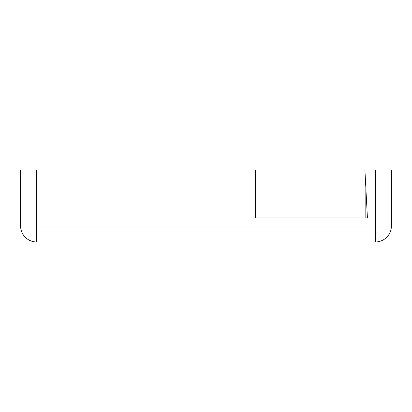 <?xml version="1.0" encoding="UTF-8"?>
<svg xmlns="http://www.w3.org/2000/svg" width="412" height="412" viewBox="0 0 412 412"><rect width="100%" height="100%" fill="white"/><g stroke="black" fill="none" stroke-linecap="round" stroke-linejoin="round"><path stroke-width="0.62" d="M255.548 170.038L375.42 170.038L375.42 241.962L36.58 241.962A15.98 15.98 0 0 1 20.6 225.977L20.6 170.038L255.548 170.038L255.548 217.989L365.825 217.989L365.825 187.491M36.58 241.962L36.58 225.977L20.6 225.977A15.98 15.98 0 0 0 36.58 241.962M375.42 170.038L391.4 170.038L391.4 225.977L36.58 225.977L36.58 170.038M364.914 170.038L367.427 217.989L255.548 217.989M365.825 217.989L367.427 217.989M375.42 241.962A15.98 15.98 0 0 0 391.4 225.977"/></g></svg>
